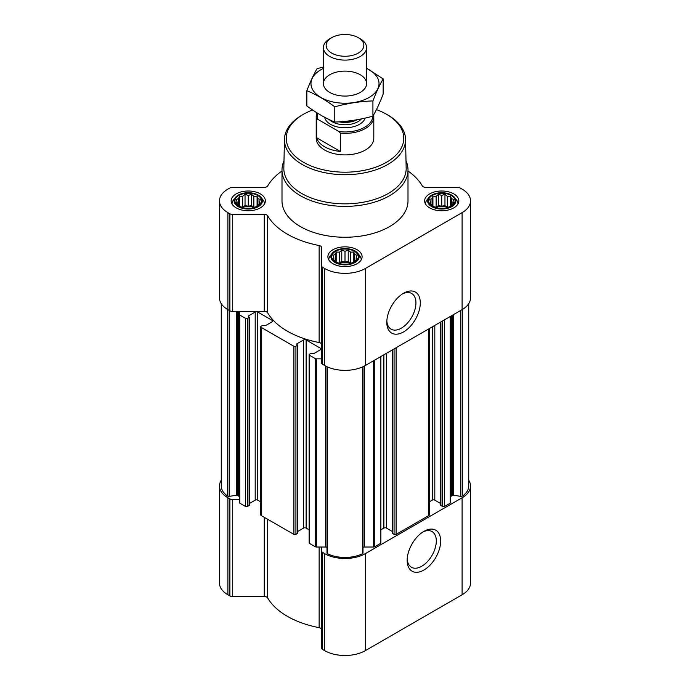 <?xml version="1.0" encoding="UTF-8"?>
<svg xmlns="http://www.w3.org/2000/svg" width="690" height="690" viewBox="0 0 690 690"><rect width="100%" height="100%" fill="white"/><g stroke="black" fill="none" stroke-linecap="round" stroke-linejoin="round"><path stroke-width="1.03" d="M402.425 293.94A20.605 11.894 -60 0 1 411.671 293.483A20.605 11.894 -60 0 1 414.828 309.991A20.605 11.894 -60 0 1 401.373 328.147A20.605 11.894 -60 0 1 391.075 329.165A20.605 11.894 -60 0 1 386.84 320.928M260.311 203.145L257.085 206.37L253.851 207.474L251.488 208.233L245.036 208.233L239.447 206.37L236.213 203.145L237.084 201.885L236.213 199.419L238.576 198.66L239.447 196.184L242.673 196.296L245.036 194.321L248.262 195.434L251.488 194.321L253.851 196.296L257.085 196.184L257.948 198.66L260.311 199.419L259.449 201.885L260.311 203.145M257.68 195.442A13.317 7.694 180 0 1 251.712 208.311A13.317 7.694 180 0 1 235.394 198.893A13.317 7.694 180 0 1 257.68 195.442M453.787 203.145L450.553 206.37L447.327 207.474L444.964 208.233L438.512 208.233L432.915 206.37L429.689 203.145L430.551 201.885L429.689 199.419L432.052 198.66L432.915 196.184L436.149 196.296L438.512 194.321L441.738 195.434L444.964 194.321L447.327 196.296L450.553 196.184L451.424 198.66L453.787 199.419L452.916 201.885L453.787 203.145M451.157 195.442A13.317 7.694 180 0 1 445.188 208.311A13.317 7.694 180 0 1 428.87 198.893A13.317 7.694 180 0 1 451.157 195.442M357.049 258.991L353.815 262.226L350.589 263.33L348.226 264.089L341.774 264.089L336.185 262.226L332.951 258.991L333.822 257.741L332.951 255.266L335.314 254.506L336.185 252.04L339.411 252.152L341.774 250.177L345 251.281L348.226 250.177L350.589 252.152L353.815 252.04L354.686 254.506L357.049 255.266L356.178 257.741L357.049 258.991M354.419 251.289A13.317 7.694 180 0 1 348.45 264.158A13.317 7.694 180 0 1 332.132 254.739A13.317 7.694 180 0 1 354.419 251.289M309.129 529.825L306.119 528.091L306.119 339.954L320.496 348.26A1.803 1.035 0 0 1 321.022 348.993A1.803 1.035 0 0 1 320.496 349.727L313.752 353.625L311.078 353.254L309.551 354.143A1.44 0.828 0 0 0 309.129 354.729L309.129 542.857A1.44 0.828 0 0 0 309.551 543.444L315.304 546.765A1.44 0.828 0 0 0 316.322 547.015L321.6 547.015L321.6 648.014A3.597 2.079 0 0 0 322.653 649.488L324.636 650.627A28.799 16.629 0 0 0 365.364 650.627L462.102 594.78A28.799 16.629 0 0 0 470.537 583.024L470.537 486.019A28.799 16.629 0 0 0 468.734 480.231M306.119 528.091A1.803 1.035 0 0 0 303.565 528.091L303.565 339.954L296.821 343.853L296.821 344.439L296.821 343.853M297.666 531.49L303.565 528.091M260.76 501.906L257.75 500.164L257.75 312.027L272.127 320.332A1.803 1.035 0 0 1 272.654 321.066A1.803 1.035 0 0 1 272.127 321.807L265.383 325.697L262.709 325.335L261.182 326.215A1.44 0.828 0 0 0 260.76 326.801L260.76 514.93A1.44 0.828 0 0 0 261.182 515.525L293.897 534.405A1.44 0.828 0 0 0 295.932 534.405L297.666 533.232L297.666 345.103L296.821 344.439M257.75 500.164A1.803 1.035 0 0 0 255.197 500.164L255.197 312.027L248.452 315.925L248.452 316.512L248.452 315.925M249.297 503.571L255.197 500.164M281.994 170.991A81.541 47.075 0 0 0 267.668 185.946A3.597 2.079 0 0 1 264.253 187.37L232.427 187.37A3.597 2.079 0 0 0 229.882 187.973L227.898 189.12A28.799 16.629 0 0 0 219.463 200.876L219.463 297.882A28.799 16.629 0 0 0 227.898 309.646L229.882 310.785A3.597 2.079 0 0 0 232.427 311.397L239.352 311.397L239.352 502.57A1.44 0.828 0 0 0 239.775 503.165L245.528 506.486A1.44 0.828 0 0 0 247.563 506.486L249.297 505.304L249.297 317.176L248.452 316.512M309.129 354.729A1.44 0.828 0 0 0 309.551 355.315L315.304 358.636A1.44 0.828 0 0 0 316.322 358.878L321.6 358.878M321.6 344.508A3.597 2.079 0 0 0 319.142 342.533A81.541 47.075 0 0 1 267.668 312.812A3.597 2.079 0 0 0 264.253 311.397L239.352 311.397M239.352 314.442A1.44 0.828 0 0 0 239.775 315.028L245.528 318.349A1.44 0.828 0 0 0 247.563 318.349L249.297 317.176M257.75 312.027A1.803 1.035 0 0 0 255.197 312.027M260.76 326.801A1.44 0.828 0 0 0 261.182 327.388L293.897 346.277A1.44 0.828 0 0 0 295.932 346.277L297.666 345.103M306.119 339.954A1.803 1.035 0 0 0 303.565 339.954M221.266 303.669L221.266 486.019A27.005 15.585 0 0 0 227.691 496.119A1.44 0.828 0 0 0 229.166 496.377L236.299 495.273L236.299 311.397M327.051 552.897A1.44 0.828 0 0 0 327 553.104A1.44 0.828 0 0 0 327.509 553.742A27.005 15.585 0 0 0 362.491 553.742A1.44 0.828 0 0 0 363 553.104A1.44 0.828 0 0 0 362.949 552.897M440.703 321.997L440.703 505.304L442.437 506.486A1.44 0.828 0 0 0 444.472 506.486L450.225 503.165A1.44 0.828 0 0 0 450.648 502.57L450.648 316.253M392.334 349.925L392.334 533.232L394.068 534.405A1.44 0.828 0 0 0 396.103 534.405L428.818 515.525A1.44 0.828 0 0 0 429.24 514.93L429.24 328.613M363 547.213A3.597 2.079 0 0 1 364.57 547.015L373.678 547.015A1.44 0.828 0 0 0 374.696 546.765L380.449 543.444A1.44 0.828 0 0 0 380.871 542.857L380.871 356.54M450.648 497.309A3.597 2.079 0 0 1 451.7 495.843L452.312 495.489A1.44 0.828 0 0 1 453.701 495.273L460.834 496.377A1.44 0.828 0 0 0 462.309 496.119A27.005 15.585 0 0 0 468.734 486.019L468.734 303.669M219.463 200.876A28.799 16.629 0 0 0 227.898 212.641L229.882 213.779A3.597 2.079 0 0 0 232.427 214.392L264.253 214.392A3.597 2.079 0 0 1 267.668 215.806A81.541 47.075 0 0 0 319.142 245.528A3.597 2.079 0 0 1 321.6 247.503L321.6 265.874A3.597 2.079 0 0 0 322.653 267.341L324.636 268.488A28.799 16.629 0 0 0 365.364 268.488L462.102 212.641A28.799 16.629 0 0 0 470.537 200.876A28.799 16.629 0 0 0 462.102 189.12L460.118 187.973A3.597 2.079 0 0 0 457.574 187.37L425.747 187.37A3.597 2.079 0 0 1 422.332 185.946A81.541 47.075 0 0 0 408.006 170.991M321.6 265.874L321.6 362.88A3.597 2.079 0 0 0 322.653 364.346L324.636 365.493A28.799 16.629 0 0 0 365.364 365.493L462.102 309.646A28.799 16.629 0 0 0 470.537 297.882L470.537 200.876M403.555 331.916A23.684 13.671 -60 0 1 386.805 322.247A23.684 13.671 -60 0 1 403.555 293.241A23.684 13.671 -60 0 1 420.296 302.91A23.684 13.671 -60 0 1 403.555 331.916M453.83 193.899A17.103 9.876 180 0 1 458.841 200.876A17.103 9.876 180 0 1 441.738 210.752A17.103 9.876 180 0 1 424.635 200.876A17.103 9.876 180 0 1 435.192 191.76A17.103 9.876 180 0 1 453.83 193.899M260.354 193.899A17.103 9.876 180 0 1 265.365 200.876A17.103 9.876 180 0 1 248.262 210.752A17.103 9.876 180 0 1 231.159 200.876A17.103 9.876 180 0 1 241.716 191.76A17.103 9.876 180 0 1 260.354 193.899M357.092 249.746A17.103 9.876 180 0 1 362.103 256.732A17.103 9.876 180 0 1 345 266.599A17.103 9.876 180 0 1 327.897 256.732A17.103 9.876 180 0 1 338.454 247.607A17.103 9.876 180 0 1 357.092 249.746M406.013 160.942A63.006 36.372 180 0 1 408.006 170.016L408.006 200.876A63.006 36.372 180 0 1 345 237.256A63.006 36.372 180 0 1 281.994 200.876L281.994 170.016A63.006 36.372 180 0 1 283.987 160.942M239.352 497.309A3.597 2.079 0 0 0 238.3 495.843L237.688 495.489A1.44 0.828 0 0 0 236.299 495.273M327 547.213A3.597 2.079 0 0 0 325.43 547.015L321.6 547.015M380.871 529.825L383.882 528.091L383.882 354.798M392.334 531.49L386.435 528.091A1.803 1.035 0 0 0 383.882 528.091M429.24 501.906L432.251 500.164L432.251 326.879M440.703 503.571L434.804 500.164A1.803 1.035 0 0 0 432.251 500.164M221.266 480.231A28.799 16.629 0 0 0 219.463 486.019A28.799 16.629 0 0 0 227.898 497.775L229.882 498.922A3.597 2.079 0 0 0 232.427 499.526L239.352 499.526M219.463 486.019L219.463 583.024A28.799 16.629 0 0 0 227.898 594.78L229.882 595.918A3.597 2.079 0 0 0 232.427 596.531L264.253 596.531A3.597 2.079 0 0 1 267.668 597.954A81.541 47.075 0 0 0 319.142 627.667A3.597 2.079 0 0 1 321.6 629.642M321.6 551.008A3.597 2.079 0 0 0 322.653 552.483L324.636 553.621A28.799 16.629 0 0 0 365.364 553.621L462.102 497.775A28.799 16.629 0 0 0 470.537 486.019M423.919 570.026A23.684 13.671 -60 0 1 407.169 560.358A23.684 13.671 -60 0 1 423.919 531.352A23.684 13.671 -60 0 1 440.66 541.02A23.684 13.671 -60 0 1 423.919 570.026M376.447 109.607A58.754 33.922 180 0 1 386.547 114.281L386.547 114.281A58.754 33.922 180 0 1 386.547 162.254A58.754 33.922 180 0 1 303.453 162.254A58.754 33.922 180 0 1 303.453 114.281A58.754 33.922 180 0 1 312.587 109.977M373.626 114.928A28.799 16.629 180 0 1 373.799 116.757L373.799 138.267A28.799 16.629 180 0 1 345 154.896A28.799 16.629 180 0 1 316.201 138.267L316.201 116.757A28.799 16.629 180 0 1 317.003 112.858M387.823 115.014L386.547 114.281L387.823 115.014A60.556 34.966 180 0 1 405.548 139.302A60.556 34.966 180 0 1 345 174.699A60.556 34.966 180 0 1 284.453 139.302A60.556 34.966 180 0 1 302.177 115.014L303.453 114.281M405.548 139.302L406.169 168.084A61.169 35.319 180 0 1 345 203.835A61.169 35.319 180 0 1 283.832 168.084L284.453 139.302M408.006 170.016A63.006 36.372 180 0 1 345 206.388A63.006 36.372 180 0 1 281.994 170.016M354.988 250.962A14.119 8.151 180 0 1 357.894 253.403A14.119 8.151 180 0 1 345 264.882A14.119 8.151 180 0 1 332.106 253.403A14.119 8.151 180 0 1 354.988 250.962M357.894 253.403L359.792 255.852A16.198 9.35 180 0 1 361.198 259.673A16.198 9.35 180 0 1 361.198 259.897M328.802 259.897A16.198 9.35 180 0 1 328.802 259.673A16.198 9.35 180 0 1 330.208 255.852L332.106 253.403M451.726 195.115A14.119 8.151 180 0 1 454.632 197.547A14.119 8.151 180 0 1 441.738 209.036A14.119 8.151 180 0 1 428.844 197.547A14.119 8.151 180 0 1 451.726 195.115M454.632 197.547L456.53 199.996A16.198 9.35 180 0 1 457.936 203.817A16.198 9.35 180 0 1 457.936 204.05M425.54 204.05A16.198 9.35 180 0 1 425.54 203.817A16.198 9.35 180 0 1 426.946 199.996L428.844 197.547M258.25 195.115A14.119 8.151 180 0 1 261.156 197.547A14.119 8.151 180 0 1 248.262 209.036A14.119 8.151 180 0 1 235.368 197.547A14.119 8.151 180 0 1 258.25 195.115M261.156 197.547L263.054 199.996A16.198 9.35 180 0 1 264.46 203.817A16.198 9.35 180 0 1 264.46 204.05M232.064 204.05A16.198 9.35 180 0 1 232.064 203.817A16.198 9.35 180 0 1 233.47 199.996L235.368 197.547M353.815 252.04L353.815 262.226M354.686 254.506L354.686 260.967M350.589 252.152L350.589 262.899L348.226 261.536L345 262.036L341.774 261.536L338.462 263.045M351.538 263.045L350.589 262.899M348.226 250.177L348.226 261.536M345 251.281L345 262.036M341.774 250.177L341.774 261.536M339.411 252.152L339.411 262.899M336.185 252.04L336.185 262.226M335.314 254.506L335.314 260.967M333.822 257.741L333.822 259.759M356.178 257.741L356.178 259.759M350.865 263.252A10.799 6.236 0 0 0 339.135 263.252M450.553 196.184L450.553 206.37M451.424 198.66L451.424 205.12M447.327 196.296L447.327 207.043L444.964 205.68L441.738 206.181L438.512 205.68L435.2 207.19M448.276 207.19L447.327 207.043M444.964 194.321L444.964 205.68M441.738 195.434L441.738 206.181M438.512 194.321L438.512 205.68M436.149 196.296L436.149 207.043M432.915 196.184L432.915 206.37M432.052 198.66L432.052 205.12M430.551 201.885L430.551 203.912M452.916 201.885L452.916 203.912M447.603 207.397A10.799 6.236 0 0 0 435.873 207.397M257.085 196.184L257.085 206.37M257.948 198.66L257.948 205.12M253.851 196.296L253.851 207.043L251.488 205.68L248.262 206.181L245.036 205.68L241.724 207.19M254.8 207.19L253.851 207.043M251.488 194.321L251.488 205.68M248.262 195.434L248.262 206.181M245.036 194.321L245.036 205.68M242.673 196.296L242.673 207.043M239.447 196.184L239.447 206.37M238.576 198.66L238.576 205.12M237.084 201.885L237.084 203.912M259.449 201.885L259.449 203.912M254.127 207.397A10.799 6.236 0 0 0 242.397 207.397M422.789 532.042A20.605 11.894 -60 0 1 432.035 531.585A20.605 11.894 -60 0 1 435.2 548.093A20.605 11.894 -60 0 1 421.737 566.249A20.605 11.894 -60 0 1 411.438 567.266A20.605 11.894 -60 0 1 407.212 559.029M372.781 116.196A27.781 16.043 180 0 1 339.04 131.592L317.866 119.361A27.781 16.043 180 0 1 317.616 113.229M317.866 119.361L316.581 119.456A28.799 16.629 180 0 1 316.201 116.757M373.799 116.757A28.799 16.629 180 0 1 340.325 133.161L339.04 131.592M340.325 133.161L340.325 151.438L316.581 137.733A28.799 16.629 0 0 0 340.325 151.438M316.581 119.456L316.581 137.733M360.275 38.812L358.326 37.683A18.837 10.876 180 0 1 358.326 53.07A18.837 10.876 180 0 1 331.674 53.07A18.837 10.876 180 0 1 331.674 37.683A18.837 10.876 180 0 1 358.326 37.683L360.275 38.812A21.597 12.472 180 0 1 366.597 47.636A21.597 12.472 180 0 1 345 60.099A21.597 12.472 180 0 1 323.403 47.636A21.597 12.472 180 0 1 329.725 38.812L331.674 37.683M366.597 68.413A34.026 19.639 180 0 1 369.055 97.48A34.026 19.639 180 0 1 319.798 96.79A34.026 19.639 180 0 1 323.403 68.413M360.275 92.408A21.597 12.472 180 0 1 329.725 92.408A21.597 12.472 180 0 1 329.725 74.77A21.597 12.472 180 0 1 360.275 74.77A21.597 12.472 180 0 1 360.275 92.408L360.275 92.408M323.403 67.068L317.072 68.664C313.665 74.486 310.259 81.825 306.852 90.692C316.046 94.47 325.352 99.843 334.779 106.812C347.493 103.319 360.206 101.352 372.928 100.913C376.335 92.046 379.741 84.706 383.148 78.884L366.597 68.224M383.148 78.884L383.148 94.133C379.741 103 376.335 110.34 372.928 116.153C360.206 119.646 347.493 121.613 334.779 122.052C325.585 118.275 316.279 112.901 306.852 105.932L306.852 90.692M372.928 100.913L372.928 116.153M334.779 106.812L334.779 122.052M227.691 496.119L227.691 309.525M315.304 546.765L315.304 358.636M309.551 543.444L309.551 355.315M293.897 534.405L293.897 346.277M261.182 515.525L261.182 327.388M245.528 506.486L245.528 318.349M239.775 503.165L239.775 315.028M362.491 553.742L362.491 366.942M327.509 553.742L327.509 366.942M450.225 503.165L450.225 316.503M444.472 506.486L444.472 319.824M428.818 515.525L428.818 328.863M396.103 534.405L396.103 347.743M380.449 543.444L380.449 356.782M374.696 546.765L374.696 360.102M462.309 496.119L462.309 309.525M227.898 212.641L227.898 309.646M229.882 213.779L229.882 310.785M232.427 214.392L232.427 311.397M264.253 214.392L264.253 311.397M267.668 215.806L267.668 312.812M319.142 245.528L319.142 342.533M322.653 267.341L322.653 364.346M324.636 268.488L324.636 365.493M365.364 268.488L365.364 365.493M462.102 212.641L462.102 309.646M229.166 496.377L229.166 310.371M237.688 495.489L237.688 311.397M238.3 495.843L238.3 311.397M247.563 506.486L247.563 318.349M249.09 505.598L249.09 317.469M272.127 321.807L272.127 320.332M295.932 534.405L295.932 346.277M297.459 533.525L297.459 345.397M320.496 349.727L320.496 348.26M316.322 547.015L316.322 358.878M325.43 547.015L325.43 365.942M364.57 547.015L364.57 365.942M373.678 547.015L373.678 360.697M386.435 528.091L386.435 353.332M392.541 533.525L392.541 349.804M394.068 534.405L394.068 348.924M434.804 500.164L434.804 325.404M440.91 505.598L440.91 321.876M442.437 506.486L442.437 320.997M451.7 495.843L451.7 315.649M452.312 495.489L452.312 315.296M453.701 495.273L453.701 314.493M460.834 496.377L460.834 310.371M227.898 497.775L227.898 594.78M229.882 498.922L229.882 595.918M232.427 499.526L232.427 596.531M264.253 517.293L264.253 596.531M267.668 519.26L267.668 597.954M319.142 547.015L319.142 627.667M322.653 552.483L322.653 649.488M324.636 553.621L324.636 650.627M365.364 553.621L365.364 650.627M462.102 497.775L462.102 594.78M365.183 118.076A20.519 11.851 180 0 1 344.276 127.771A20.519 11.851 180 0 1 324.611 117.248M355.566 119.991A18.492 10.678 180 0 1 341.274 121.682M357.334 119.68A18.363 10.6 180 0 1 338.963 121.837M361.431 118.896A18.363 10.6 180 0 1 345.647 124.761A18.363 10.6 180 0 1 329.182 119.543M327 553.104L327 366.718M363 553.104L363 366.718M323.403 47.636L323.403 83.594M366.597 47.636L366.597 83.594"/></g></svg>
